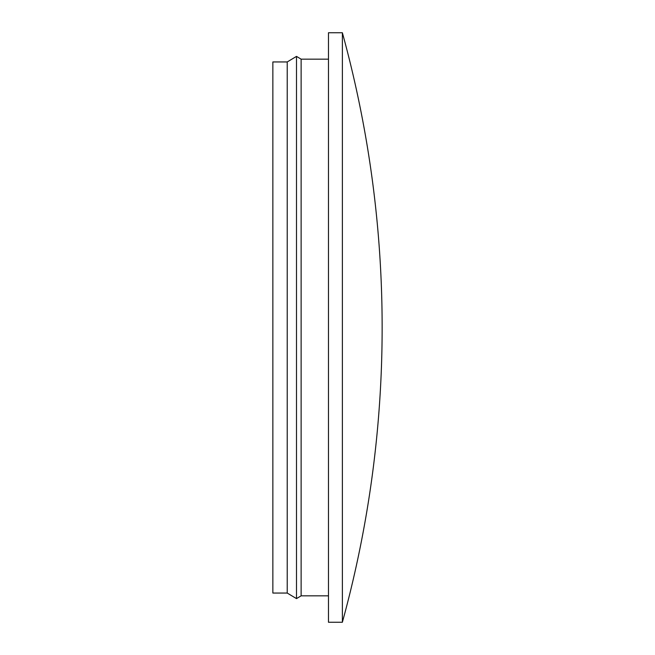 <?xml version="1.0" encoding="UTF-8"?>
<svg xmlns="http://www.w3.org/2000/svg" width="655" height="655" viewBox="0 0 655 655"><rect width="100%" height="100%" fill="white"/><g stroke="black" fill="none" stroke-linecap="round" stroke-linejoin="round"><path stroke-width="0.98" d="M342.377 32.75A1112.264 1112.264 0 0 1 342.377 622.25L342.377 32.75L328.474 32.75L328.474 622.25L342.377 622.25M287.226 61.947L287.226 593.053L272.857 593.053L272.857 61.947L287.226 61.947L296.494 56.387L301.128 59.163L301.128 595.837L328.474 595.837M296.494 56.387L296.494 598.613L301.128 595.837M287.226 593.053L296.494 598.613M301.128 59.163L328.474 59.163"/></g></svg>
